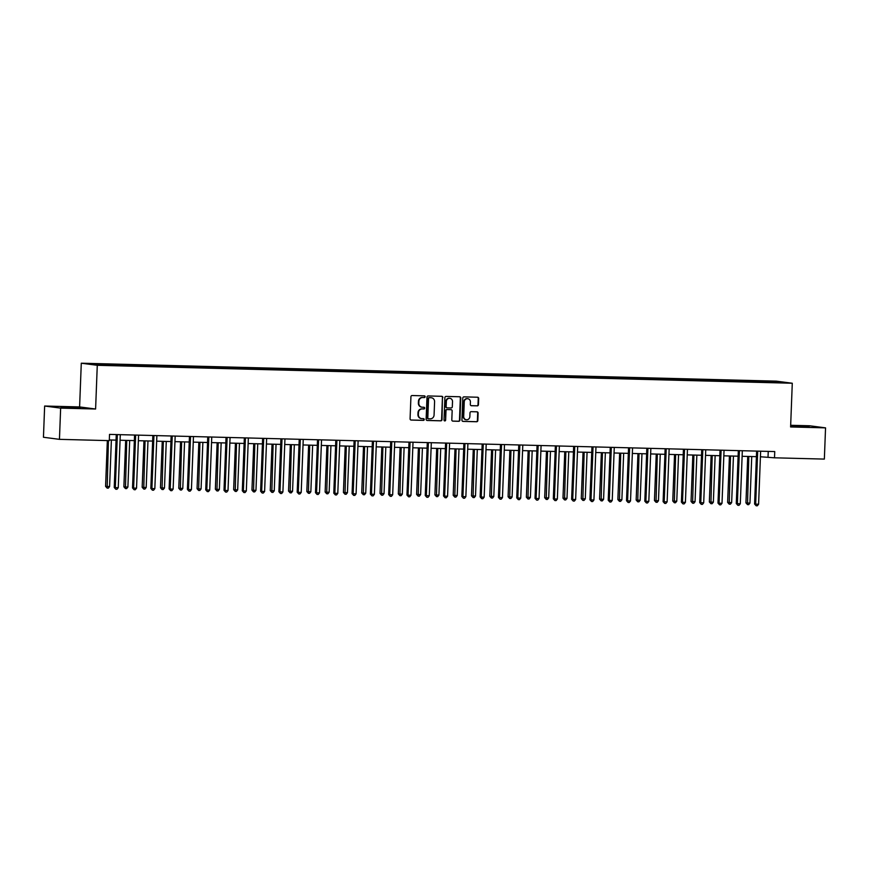 <?xml version="1.0" encoding="UTF-8"?>
<svg xmlns="http://www.w3.org/2000/svg" width="869" height="869" viewBox="0 0 869 869"><rect width="100%" height="100%" fill="white"/><g stroke="black" fill="none" stroke-linecap="round" stroke-linejoin="round"><path stroke-width="1.3" d="M425.137 396.731A0.858 0.804 97.5 0 0 424.354 395.851L412.123 395.536A1.227 1.151 97.5 0 0 410.928 396.731L410.081 418.804A1.227 1.151 97.5 0 0 411.189 420.064L423.42 420.379A0.858 0.804 97.5 0 0 423.561 418.673A0.858 0.804 97.5 0 0 423.485 418.662L421.899 418.619A3.932 3.682 97.5 0 1 418.369 414.6L418.434 412.764A3.932 3.682 97.5 0 1 422.269 408.93L423.855 408.973A0.858 0.804 97.5 0 0 423.996 407.268A0.858 0.804 97.5 0 0 423.92 407.257L422.334 407.213A3.932 3.682 97.5 0 1 418.804 403.194L418.88 401.359A3.932 3.682 97.5 0 1 422.714 397.535L424.289 397.567A0.858 0.804 97.5 0 0 425.137 396.731M421.769 407.159A3.932 3.682 97.5 0 1 418.369 403.14L418.445 401.304A3.932 3.682 97.5 0 1 422.28 397.47L423.866 397.513A0.858 0.804 97.5 0 0 424.181 395.851M410.874 420.009L422.986 420.324A0.858 0.804 97.5 0 0 423.312 418.662M421.324 418.554A3.932 3.682 97.5 0 1 417.935 414.546L418 412.71A3.932 3.682 97.5 0 1 421.834 408.875L423.42 408.919A0.858 0.804 97.5 0 0 423.746 407.257M790.627 426.158L809.126 426.722L790.638 425.864M67.456 407.105L61.08 407.17L65.24 407.604L80.578 407.919L67.456 407.105M477.244 405.877A1.227 1.151 97.5 0 0 478.439 404.672L478.678 398.48A1.227 1.151 97.5 0 0 477.57 397.231L463.992 396.872A1.227 1.151 97.5 0 0 462.786 398.078L461.939 420.151A1.227 1.151 97.5 0 0 463.047 421.4L476.636 421.747A1.227 1.151 97.5 0 0 477.831 420.553L478.113 413.079A1.227 1.151 97.5 0 0 477.016 411.819L471.194 411.667A1.227 1.151 97.5 0 0 469.999 412.862L469.857 416.577A3.28 3.074 97.5 0 1 466.349 419.749A3.28 3.074 97.5 0 1 463.698 416.414L464.252 401.891A3.28 3.074 97.5 0 1 467.761 398.708A3.28 3.074 97.5 0 1 470.411 402.043L470.325 404.465A1.227 1.151 97.5 0 0 471.422 405.725L476.809 405.812A1.227 1.151 97.5 0 0 478.004 404.617L478.243 398.426A1.227 1.151 97.5 0 0 477.45 397.22M790.605 426.961L825.55 427.863L824.355 459.093L774.507 457.811L774.746 451.565L109.527 434.391L109.288 440.637L59.45 439.345L60.645 408.115L95.601 409.017L97.274 365.295L792.278 383.24L790.605 426.961M442.875 397.557A1.227 1.151 97.5 0 0 441.767 396.307L428.189 395.949A1.227 1.151 97.5 0 0 426.983 397.155L426.136 419.216A1.227 1.151 97.5 0 0 427.244 420.477L440.833 420.824A1.227 1.151 97.5 0 0 442.028 419.629L442.44 397.502A1.227 1.151 97.5 0 0 441.648 396.297M446.09 396.416L459.668 396.764A1.227 1.151 97.5 0 1 460.776 398.024L459.929 420.096A1.227 1.151 97.5 0 1 458.734 421.291L452.912 421.139A1.227 1.151 97.5 0 1 451.815 419.879L452.152 410.928A1.227 1.151 97.5 0 0 451.054 409.679L447.198 409.581A1.227 1.151 97.5 0 0 445.993 410.776L445.634 420.096A0.858 0.804 97.5 0 1 444.722 420.922A0.858 0.804 97.5 0 1 444.026 420.053L444.885 397.611A1.227 1.151 97.5 0 1 446.09 396.416M97.274 365.295L81.284 363.209L776.289 381.143L792.278 383.24M755.574 381.795L755.606 380.937L126.516 364.698L89.865 363.926L123.344 365.643M755.606 380.937L783.697 382.523L765.339 382.219L123.409 365.48M750.36 381.665L750.153 380.97M739.117 381.448L738.889 380.676M732.056 381.187L731.85 380.492M720.825 380.97L720.597 380.198M713.764 380.72L713.558 380.025M702.532 380.503L702.304 379.731M695.472 380.242L695.265 379.547M684.229 380.025L684.001 379.264M677.168 379.775L676.973 379.08M665.936 379.557L665.708 378.786M658.876 379.297L658.669 378.602M647.644 379.08L647.416 378.319M640.583 378.83L640.377 378.134M629.341 378.612L629.113 377.841M622.291 378.352L622.085 377.657M611.048 378.134L610.82 377.374M603.988 377.885L603.781 377.189M592.756 377.667L592.528 376.896M585.695 377.407L585.489 376.712M574.452 377.189L574.235 376.429M567.403 376.94L567.196 376.244M556.16 376.722L555.932 375.951M549.099 376.462L548.893 375.766M537.868 376.244L537.639 375.484M530.807 375.995L530.601 375.299M519.564 375.777L519.347 375.006M512.514 375.517L512.308 374.821M501.272 375.299L501.044 374.539M494.211 375.05L494.016 374.354M482.979 374.832L482.751 374.061M475.919 374.582L475.712 373.887M464.687 374.354L464.459 373.594M457.626 374.104L457.42 373.409M446.384 373.887L446.155 373.116M439.323 373.637L439.127 372.942M428.091 373.42L427.863 372.649M421.031 373.159L420.824 372.464M409.799 372.942L409.571 372.171M402.738 372.692L402.532 371.997M391.495 372.475L391.278 371.704M384.446 372.214L384.239 371.519M373.203 371.997L372.975 371.226M366.142 371.747L365.936 371.052M354.91 371.53L354.682 370.759M347.85 371.269L347.643 370.574M336.607 371.052L336.39 370.281M329.557 370.802L329.351 370.107M318.315 370.585L318.087 369.814M311.254 370.324L311.048 369.629M300.022 370.107L299.794 369.336M292.962 369.857L292.755 369.162M281.719 369.64L281.502 368.869M274.669 369.379L274.463 368.684M263.426 369.162L263.198 368.391M256.366 368.912L256.17 368.217M245.134 368.695L244.906 367.924M238.073 368.434L237.867 367.739M226.842 368.217L226.613 367.457M219.781 367.967L219.575 367.272M208.538 367.75L208.31 366.979M201.478 367.489L201.282 366.794M190.246 367.272L190.018 366.512M183.185 367.022L182.979 366.327M171.953 366.805L171.725 366.034M164.893 366.544L164.686 365.849M153.65 366.327L153.433 365.567M146.6 366.077L146.394 365.382M135.358 365.86L135.13 365.089M128.297 365.599L128.091 364.904M117.065 365.382L116.837 364.622M110.005 365.132L109.798 364.437M95.601 409.017L79.6 406.931L44.645 406.029L60.645 408.115M44.645 406.029L43.45 437.259L59.45 439.345M825.55 427.863L809.55 425.767L790.66 425.289M79.6 406.931L81.284 363.209M760.418 456.768L774.507 457.811M109.32 439.953L116.055 440.127M120.063 440.235L134.347 440.605M138.367 440.702L152.64 441.072M156.659 441.18L170.932 441.55M174.951 441.648L189.236 442.017M193.255 442.125L207.528 442.495M211.547 442.593L225.821 442.962M229.84 443.071L244.124 443.44M248.143 443.538L262.416 443.907M266.435 444.016L280.709 444.385M284.728 444.483L299.012 444.852M303.02 444.961L317.304 445.33M321.324 445.428L335.597 445.797M339.616 445.906L353.9 446.264M357.909 446.373L372.193 446.742M376.212 446.851L390.485 447.209M394.504 447.318L408.778 447.687M412.797 447.785L427.081 448.154M431.1 448.263L445.373 448.632M449.392 448.73L463.666 449.099M467.685 449.208L481.969 449.577M485.988 449.675L500.262 450.044M504.281 450.153L518.554 450.522M522.573 450.62L536.857 450.989M540.866 451.098L555.15 451.467M559.169 451.565L573.442 451.934M577.461 452.043L591.746 452.412M595.754 452.51L610.038 452.879M614.057 452.988L628.33 453.357M632.35 453.455L646.623 453.824M650.642 453.933L664.926 454.302M668.945 454.4L683.219 454.769M687.238 454.878L701.511 455.247M705.53 455.345L719.814 455.714M723.823 455.823L738.107 456.192M742.126 456.29L756.399 456.659M776.701 382.338L777.125 381.665M757.41 381.915L757.192 381.143M768.239 451.391L768.022 456.964M115.229 365.262L115.262 364.415M133.522 365.74L133.554 364.882M151.814 366.207L151.847 365.36M170.118 366.685L170.15 365.827M188.41 367.152L188.443 366.305M206.703 367.63L206.735 366.772M224.995 368.098L225.028 367.25M243.298 368.575L243.331 367.717M261.591 369.043L261.623 368.184M279.883 369.521L279.916 368.662M298.186 369.988L298.219 369.129M316.479 370.466L316.512 369.607M334.771 370.933L334.804 370.075M353.075 371.411L353.107 370.552M371.367 371.878L371.4 371.02M389.66 372.356L389.692 371.498M407.963 372.823L407.995 371.965M426.255 373.29L426.288 372.443M444.548 373.768L444.58 372.91M462.84 374.235L462.873 373.388M481.144 374.713L481.176 373.855M499.436 375.18L499.469 374.333M517.728 375.658L517.761 374.8M536.032 376.125L536.064 375.278M554.324 376.603L554.357 375.745M572.617 377.07L572.649 376.223M590.92 377.548L590.953 376.69M609.212 378.015L609.245 377.168M627.505 378.493L627.537 377.635M645.797 378.96L645.841 378.113M664.101 379.438L664.133 378.58M682.393 379.905L682.426 379.058M700.686 380.383L700.718 379.525M718.989 380.85L719.021 379.992M737.281 381.328L737.314 380.47M426.94 420.422L440.398 420.77A1.227 1.151 97.5 0 0 441.593 419.575L442.44 397.502M429.384 397.698A0.858 0.804 97.5 0 0 428.547 398.545L427.809 417.913A0.858 0.804 97.5 0 0 428.58 418.793L430.242 418.836A3.932 3.682 97.5 0 0 434.076 415.013L434.587 401.76A3.932 3.682 97.5 0 0 431.057 397.741L428.949 397.644A0.858 0.804 97.5 0 0 428.113 398.48L428.547 398.545M428.417 418.771L428.145 418.739A0.858 0.804 97.5 0 1 427.374 417.859L428.113 398.48M431.198 397.752A3.932 3.682 97.5 0 0 430.622 397.687L431.057 397.741M428.949 397.644L430.622 397.687M452.608 421.085L458.3 421.237A1.227 1.151 97.5 0 0 459.495 420.042L460.342 397.969A1.227 1.151 97.5 0 0 459.549 396.764M450.837 409.647A1.227 1.151 97.5 0 0 450.62 409.625L446.764 409.516A1.227 1.151 97.5 0 0 445.569 410.722L445.634 420.096M444.504 420.868A0.858 0.804 97.5 0 0 445.21 420.031M452.51 401.641A3.28 3.074 97.5 0 0 449.86 398.306A3.28 3.074 97.5 0 0 446.351 401.489L446.155 406.605A1.227 1.151 97.5 0 0 447.263 407.865L451.12 407.963A1.227 1.151 97.5 0 0 452.314 406.768L452.51 401.641M449.642 398.284A3.28 3.074 97.5 0 0 445.916 401.424L446.351 401.489M447.035 407.833L446.829 407.8A1.227 1.151 97.5 0 1 445.721 406.551L445.916 401.424M471.117 405.671L476.809 405.812M467.544 398.686A3.28 3.074 97.5 0 0 463.829 401.826L464.252 401.891M466.142 419.716A3.28 3.074 97.5 0 1 463.264 416.36L463.829 401.826M462.742 421.346L476.201 421.693A1.227 1.151 97.5 0 0 477.396 420.498L477.678 413.014A1.227 1.151 97.5 0 0 476.885 411.819M107.343 440.583L105.584 486.358L109.592 486.575L111.384 440.007M108.429 440.616L107.159 488.106L105.584 486.358M109.592 486.575L108.332 488.139L107.159 488.106M117.337 434.913L116.261 434.772L114.23 487.487L115.316 487.628L117.337 434.913A1.249 1.173 97.5 0 0 117.315 434.587M118.249 487.705L116.978 489.269L115.805 489.236L115.316 487.628L118.249 487.705L120.27 434.989A1.249 1.173 97.5 0 1 120.324 434.663M115.805 489.236L114.23 487.487M125.668 440.377L123.876 486.825L124.962 486.977L127.895 487.042L129.677 440.485M126.755 440.409L125.451 488.574L123.876 486.825M127.895 487.042L126.624 488.606L125.451 488.574M143.961 440.855L142.179 487.303L146.188 487.52L147.98 440.952M145.047 440.876L143.754 489.051L142.179 487.303M146.188 487.52L144.927 489.073L143.754 489.051M135.629 435.38L134.554 435.239L132.522 487.965L133.609 488.106L135.629 435.38A1.249 1.173 97.5 0 0 135.607 435.065M136.542 488.182L135.271 489.736L134.098 489.703L133.609 488.106L136.542 488.182L138.562 435.456A1.249 1.173 97.5 0 1 138.616 435.141M134.098 489.703L132.522 487.965M153.932 435.858L152.846 435.717L150.826 488.432L151.901 488.574L153.932 435.858A1.249 1.173 97.5 0 0 153.9 435.532M154.834 488.65L153.574 490.214L152.401 490.181L151.901 488.574L154.834 488.65L156.865 435.934A1.249 1.173 97.5 0 1 156.909 435.608M152.401 490.181L150.826 488.432M162.253 441.322L160.472 487.77L161.547 487.911L164.48 487.987L166.272 441.43M163.339 441.354L162.047 489.519L160.472 487.77M164.48 487.987L163.22 489.551L162.047 489.519M180.556 441.8L178.764 488.248L182.783 488.465L184.565 441.897M181.632 441.821L180.339 489.997L178.764 488.248M182.783 488.465L181.512 490.018L180.339 489.997M198.849 442.267L197.067 488.715L198.143 488.856L201.076 488.932L202.868 442.375M199.935 442.299L198.632 490.464L197.067 488.715M201.076 488.932L199.805 490.496L198.632 490.464M172.225 436.325L171.139 436.184L169.118 488.91L170.205 489.051L172.225 436.325A1.249 1.173 97.5 0 0 172.192 436.01M173.127 489.128L171.866 490.681L170.693 490.648L170.205 489.051L173.127 489.128L175.158 436.401A1.249 1.173 97.5 0 1 175.212 436.086M170.693 490.648L169.118 488.91M190.517 436.803L189.442 436.662L187.411 489.377L188.497 489.519L190.517 436.803A1.249 1.173 97.5 0 0 190.496 436.477M191.43 489.595L190.159 491.159L188.986 491.126L188.497 489.519L191.43 489.595L193.45 436.879A1.249 1.173 97.5 0 1 193.505 436.553M188.986 491.126L187.411 489.377M208.821 437.27L207.734 437.129L205.714 489.855L206.789 489.997L208.821 437.27A1.249 1.173 97.5 0 0 208.788 436.955M209.722 490.062L208.451 491.626L207.278 491.593L206.789 489.997L209.722 490.062L211.743 437.346A1.249 1.173 97.5 0 1 211.797 437.031M207.278 491.593L205.714 489.855M227.113 437.748L226.027 437.607L224.006 490.322L225.082 490.464L227.113 437.748A1.249 1.173 97.5 0 0 227.081 437.422M228.015 490.54L226.755 492.093L225.582 492.071L225.082 490.464L228.015 490.54L230.046 437.824A1.249 1.173 97.5 0 1 230.1 437.498M225.582 492.071L224.006 490.322M245.406 438.215L244.33 438.074L242.299 490.789L243.385 490.931L245.406 438.215A1.249 1.173 97.5 0 0 245.384 437.9M246.318 491.007L245.047 492.571L243.874 492.538L243.385 490.931L246.318 491.007L248.338 438.291A1.249 1.173 97.5 0 1 248.393 437.976M243.874 492.538L242.299 490.789M263.698 438.693L262.623 438.552L260.602 491.267L261.678 491.409L263.698 438.693A1.249 1.173 97.5 0 0 263.676 438.367M264.611 491.485L263.34 493.038L262.166 493.016L261.678 491.409L264.611 491.485L266.631 438.769A1.249 1.173 97.5 0 1 266.685 438.443M262.166 493.016L260.602 491.267M282.001 439.16L280.915 439.019L278.895 491.735L279.97 491.876L282.001 439.16A1.249 1.173 97.5 0 0 281.969 438.845M282.903 491.952L281.643 493.516L280.47 493.483L279.97 491.876L282.903 491.952L284.934 439.236A1.249 1.173 97.5 0 1 284.978 438.921M280.47 493.483L278.895 491.735M300.294 439.638L299.218 439.497L297.187 492.212L298.273 492.354L300.294 439.638A1.249 1.173 97.5 0 0 300.272 439.312M301.206 492.43L299.935 493.983L298.762 493.961L298.273 492.354L301.206 492.43L303.227 439.714A1.249 1.173 97.5 0 1 303.281 439.388M298.762 493.961L297.187 492.212M318.586 440.105L317.511 439.964L315.48 492.68L316.566 492.821L318.586 440.105A1.249 1.173 97.5 0 0 318.565 439.79M319.499 492.897L318.228 494.461L317.055 494.428L316.566 492.821L319.499 492.897L321.519 440.181A1.249 1.173 97.5 0 1 321.573 439.866M317.055 494.428L315.48 492.68M336.89 440.583L335.803 440.442L333.783 493.157L334.858 493.299L336.89 440.583A1.249 1.173 97.5 0 0 336.857 440.257M337.791 493.375L336.531 494.928L335.358 494.906L334.858 493.299L337.791 493.375L339.822 440.659A1.249 1.173 97.5 0 1 339.866 440.333M335.358 494.906L333.783 493.157M355.182 441.05L354.096 440.909L352.075 493.625L353.162 493.766L355.182 441.05A1.249 1.173 97.5 0 0 355.16 440.735M356.084 493.842L354.824 495.406L353.65 495.373L353.162 493.766L356.084 493.842L358.115 441.126A1.249 1.173 97.5 0 1 358.169 440.811M353.65 495.373L352.075 493.625M373.474 441.528L372.399 441.387L370.368 494.103L371.454 494.244L373.474 441.528A1.249 1.173 97.5 0 0 373.453 441.202M374.387 494.32L373.116 495.873L371.943 495.851L371.454 494.244L374.387 494.32L376.407 441.604A1.249 1.173 97.5 0 1 376.462 441.278M371.943 495.851L370.368 494.103M391.778 441.995L390.692 441.854L388.671 494.57L389.746 494.711L391.778 441.995A1.249 1.173 97.5 0 0 391.745 441.68M392.679 494.787L391.419 496.351L390.246 496.318L389.746 494.711L392.679 494.787L394.711 442.071A1.249 1.173 97.5 0 1 394.754 441.756M390.246 496.318L388.671 494.57M410.07 442.473L408.984 442.332L406.964 495.048L408.039 495.189L410.07 442.473A1.249 1.173 97.5 0 0 410.038 442.147M410.972 495.265L409.712 496.818L408.539 496.786L408.039 495.189L410.972 495.265L413.003 442.549A1.249 1.173 97.5 0 1 413.057 442.223M408.539 496.786L406.964 495.048M428.363 442.94L427.287 442.799L425.256 495.515L426.342 495.656L428.363 442.94A1.249 1.173 97.5 0 0 428.341 442.614M429.275 495.732L428.004 497.296L426.831 497.264L426.342 495.656L429.275 495.732L431.296 443.016A1.249 1.173 97.5 0 1 431.35 442.701M426.831 497.264L425.256 495.515M446.666 443.418L445.58 443.277L443.559 495.993L444.635 496.134L446.666 443.418A1.249 1.173 97.5 0 0 446.633 443.092M447.568 496.21L446.297 497.763L445.124 497.731L444.635 496.134L447.568 496.21L449.588 443.494A1.249 1.173 97.5 0 1 449.642 443.168M445.124 497.731L443.559 495.993M464.958 443.885L463.872 443.744L461.852 496.46L462.927 496.601L464.958 443.885A1.249 1.173 97.5 0 0 464.926 443.559M465.86 496.677L464.6 498.241L463.427 498.209L462.927 496.601L465.86 496.677L467.891 443.961A1.249 1.173 97.5 0 1 467.946 443.646M463.427 498.209L461.852 496.46M483.251 444.363L482.176 444.222L480.144 496.938L481.23 497.079L483.251 444.363A1.249 1.173 97.5 0 0 483.229 444.037M484.163 497.155L482.892 498.708L481.719 498.676L481.23 497.079L484.163 497.155L486.184 444.439A1.249 1.173 97.5 0 1 486.238 444.113M481.719 498.676L480.144 496.938M501.543 444.83L500.468 444.689L498.437 497.405L499.523 497.546L501.543 444.83A1.249 1.173 97.5 0 0 501.522 444.504M502.456 497.622L501.185 499.186L500.012 499.154L499.523 497.546L502.456 497.622L504.476 444.906A1.249 1.173 97.5 0 1 504.531 444.591M500.012 499.154L498.437 497.405M217.141 442.734L215.36 489.193L216.435 489.334L219.368 489.41L221.16 442.842M218.228 442.766L216.935 490.942L215.36 489.193M219.368 489.41L218.108 490.963L216.935 490.942M235.434 443.212L233.652 489.66L234.739 489.801L237.672 489.877L239.453 443.32M236.52 443.244L235.227 491.409L233.652 489.66M237.672 489.877L236.401 491.441L235.227 491.409M253.737 443.679L251.956 490.138L253.031 490.279L255.964 490.355L257.756 443.787M254.823 443.711L253.52 491.887L251.956 490.138M255.964 490.355L254.693 491.908L253.52 491.887M272.03 444.157L270.248 490.605L274.256 490.822L276.049 444.255M273.116 444.189L271.823 492.354L270.248 490.605M274.256 490.822L272.996 492.386L271.823 492.354M290.322 444.624L288.541 491.083L289.627 491.224L292.56 491.3L294.341 444.732M291.408 444.656L290.116 492.832L288.541 491.083M292.56 491.3L291.289 492.853L290.116 492.832M308.625 445.102L306.833 491.55L310.852 491.767L312.644 445.2M309.712 445.124L308.408 493.299L306.833 491.55M310.852 491.767L309.581 493.331L308.408 493.299M326.918 445.569L325.136 492.028L326.212 492.169L329.145 492.245L330.937 445.678M328.004 445.601L326.711 493.766L325.136 492.028M329.145 492.245L327.885 493.798L326.711 493.766M345.21 446.047L343.429 492.495L347.437 492.712L349.229 446.145M346.296 446.069L345.004 494.244L343.429 492.495M347.437 492.712L346.177 494.276L345.004 494.244M363.514 446.514L361.721 492.973L362.808 493.114L365.74 493.19L367.522 446.623M364.6 446.547L363.296 494.711L361.721 492.973M365.74 493.19L364.469 494.743L363.296 494.711M381.806 446.992L380.025 493.44L384.033 493.657L385.825 447.09M382.892 447.014L381.6 495.189L380.025 493.44M384.033 493.657L382.762 495.221L381.6 495.189M400.098 447.459L398.317 493.918L399.392 494.059L402.325 494.135L404.118 447.568M401.185 447.492L399.892 495.656L398.317 493.918M402.325 494.135L401.065 495.688L399.892 495.656M418.402 447.937L416.609 494.385L420.629 494.602L422.41 448.035M419.477 447.959L418.185 496.134L416.609 494.385M420.629 494.602L419.358 496.166L418.185 496.134M436.694 448.404L434.913 494.863L435.988 495.004L438.921 495.08L440.713 448.513M437.78 448.437L436.477 496.601L434.913 494.863M438.921 495.08L437.65 496.633L436.477 496.601M454.987 448.882L453.205 495.33L457.213 495.547L459.006 448.98M456.073 448.904L454.78 497.079L453.205 495.33M457.213 495.547L455.953 497.111L454.78 497.079M473.279 449.349L471.498 495.808L472.584 495.949L475.517 496.025L477.298 449.458M474.365 449.382L473.073 497.546L471.498 495.808M475.517 496.025L474.246 497.579L473.073 497.546M491.582 449.827L489.79 496.275L493.809 496.492L495.602 449.925M492.669 449.849L491.365 498.024L489.79 496.275M493.809 496.492L492.538 498.056L491.365 498.024M509.875 450.294L508.093 496.753L509.169 496.894L512.102 496.97L513.894 450.403M510.961 450.327L509.668 498.491L508.093 496.753M512.102 496.97L510.842 498.524L509.668 498.491M528.167 450.772L526.386 497.22L530.405 497.437L532.186 450.87M529.254 450.794L527.961 498.969L526.386 497.22M530.405 497.437L529.134 499.002L527.961 498.969M546.471 451.239L544.678 497.698L545.765 497.839L548.697 497.904L550.479 451.348M547.557 451.272L546.253 499.436L544.678 497.698M548.697 497.904L547.427 499.469L546.253 499.436M564.763 451.717L562.982 498.165L566.99 498.382L568.782 451.815M565.849 451.739L564.557 499.914L562.982 498.165M566.99 498.382L565.73 499.936L564.557 499.914M583.056 452.184L581.274 498.632L582.36 498.773L585.282 498.849L587.075 452.293M584.142 452.217L582.849 500.381L581.274 498.632M585.282 498.849L584.022 500.414L582.849 500.381M601.359 452.662L599.567 499.11L603.586 499.327L605.367 452.76M602.434 452.684L601.142 500.859L599.567 499.11M603.586 499.327L602.315 500.881L601.142 500.859M619.651 453.129L617.87 499.577L618.945 499.718L621.878 499.794L623.67 453.238M620.738 453.162L619.434 501.326L617.87 499.577M621.878 499.794L620.607 501.359L619.434 501.326M637.944 453.607L636.162 500.055L640.171 500.272L641.963 453.705M639.03 453.629L637.737 501.804L636.162 500.055M640.171 500.272L638.911 501.826L637.737 501.804M656.247 454.074L654.455 500.522L655.541 500.663L658.474 500.74L660.255 454.183M657.322 454.107L656.03 502.271L654.455 500.522M658.474 500.74L657.203 502.304L656.03 502.271M519.847 445.297L518.76 445.156L516.74 497.883L517.815 498.024L519.847 445.297A1.249 1.173 97.5 0 0 519.814 444.982M520.748 498.1L519.488 499.653L518.315 499.621L517.815 498.024L520.748 498.1L522.78 445.373A1.249 1.173 97.5 0 1 522.823 445.058M518.315 499.621L516.74 497.883M538.139 445.775L537.064 445.634L535.032 498.35L536.119 498.491L538.139 445.775A1.249 1.173 97.5 0 0 538.117 445.449M539.052 498.567L537.781 500.131L536.607 500.099L536.119 498.491L539.052 498.567L541.072 445.851A1.249 1.173 97.5 0 1 541.126 445.525M536.607 500.099L535.032 498.35M556.432 446.242L555.356 446.101L553.325 498.828L554.411 498.969L556.432 446.242A1.249 1.173 97.5 0 0 556.41 445.927M557.344 499.045L556.073 500.598L554.9 500.566L554.411 498.969L557.344 499.045L559.364 446.318A1.249 1.173 97.5 0 1 559.419 446.003M554.9 500.566L553.325 498.828M574.735 446.72L573.649 446.579L571.628 499.295L572.704 499.436L574.735 446.72A1.249 1.173 97.5 0 0 574.702 446.394M575.636 499.512L574.376 501.076L573.203 501.044L572.704 499.436L575.636 499.512L577.668 446.796A1.249 1.173 97.5 0 1 577.711 446.47M573.203 501.044L571.628 499.295M593.027 447.187L591.941 447.046L589.921 499.773L591.007 499.914L593.027 447.187A1.249 1.173 97.5 0 0 592.995 446.872M593.929 499.99L592.669 501.543L591.496 501.511L591.007 499.914L593.929 499.99L595.96 447.263A1.249 1.173 97.5 0 1 596.015 446.948M591.496 501.511L589.921 499.773M611.32 447.665L610.244 447.524L608.213 500.24L609.299 500.381L611.32 447.665A1.249 1.173 97.5 0 0 611.298 447.339M612.232 500.457L610.961 502.021L609.788 501.989L609.299 500.381L612.232 500.457L614.253 447.741A1.249 1.173 97.5 0 1 614.307 447.416M609.788 501.989L608.213 500.24M629.623 448.132L628.537 447.991L626.516 500.718L627.592 500.859L629.623 448.132A1.249 1.173 97.5 0 0 629.591 447.817M630.525 500.935L629.254 502.488L628.091 502.456L627.592 500.859L630.525 500.935L632.545 448.208A1.249 1.173 97.5 0 1 632.599 447.893M628.091 502.456L626.516 500.718M647.916 448.61L646.829 448.469L644.809 501.185L645.884 501.326L647.916 448.61A1.249 1.173 97.5 0 0 647.883 448.285M648.817 501.402L647.557 502.955L646.384 502.934L645.884 501.326L648.817 501.402L650.848 448.686A1.249 1.173 97.5 0 1 650.903 448.361M646.384 502.934L644.809 501.185M666.208 449.077L665.133 448.936L663.101 501.652L664.188 501.793L666.208 449.077A1.249 1.173 97.5 0 0 666.186 448.762M667.12 501.869L665.85 503.433L664.676 503.401L664.188 501.793L667.12 501.869L669.141 449.154A1.249 1.173 97.5 0 1 669.195 448.838M664.676 503.401L663.101 501.652M674.54 454.541L672.758 501L673.833 501.141L676.766 501.217L678.559 454.65M675.626 454.574L674.322 502.749L672.758 501M676.766 501.217L675.495 502.771L674.322 502.749M684.5 449.555L683.425 449.414L681.405 502.13L682.48 502.271L684.5 449.555A1.249 1.173 97.5 0 0 684.479 449.23M685.413 502.347L684.142 503.901L682.969 503.879L682.48 502.271L685.413 502.347L687.433 449.631A1.249 1.173 97.5 0 1 687.488 449.306M682.969 503.879L681.405 502.13M692.832 455.019L691.051 501.467L695.059 501.685L696.851 455.117M693.918 455.052L692.626 503.216L691.051 501.467M695.059 501.685L693.799 503.249L692.626 503.216M702.804 450.023L701.717 449.881L699.697 502.597L700.772 502.738L702.804 450.023A1.249 1.173 97.5 0 0 702.771 449.707M703.705 502.814L702.445 504.378L701.272 504.346L700.772 502.738L703.705 502.814L705.737 450.099A1.249 1.173 97.5 0 1 705.78 449.784M701.272 504.346L699.697 502.597M711.124 455.486L709.343 501.945L710.429 502.086L713.362 502.163L715.144 455.595M712.211 455.519L710.918 503.694L709.343 501.945M713.362 502.163L712.091 503.716L710.918 503.694M721.096 450.5L720.021 450.359L717.99 503.075L719.076 503.216L721.096 450.5A1.249 1.173 97.5 0 0 721.074 450.175M722.009 503.292L720.738 504.846L719.565 504.824L719.076 503.216L722.009 503.292L724.029 450.577A1.249 1.173 97.5 0 1 724.083 450.251M719.565 504.824L717.99 503.075M729.428 455.964L727.635 502.412L731.655 502.63L733.447 456.062M730.514 455.986L729.21 504.161L727.635 502.412M731.655 502.63L730.384 504.194L729.21 504.161M739.389 450.968L738.313 450.826L736.282 503.542L737.368 503.683L739.389 450.968A1.249 1.173 97.5 0 0 739.367 450.653M740.301 503.759L739.03 505.323L737.857 505.291L737.368 503.683L740.301 503.759L742.322 451.044A1.249 1.173 97.5 0 1 742.376 450.729M737.857 505.291L736.282 503.542M747.72 456.431L745.939 502.89L747.014 503.032L749.947 503.108L751.739 456.54M748.806 456.464L747.514 504.628L745.939 502.89M749.947 503.108L748.687 504.661L747.514 504.628M757.692 451.445L756.606 451.304L754.585 504.02L755.661 504.161L757.692 451.445A1.249 1.173 97.5 0 0 757.659 451.12M758.594 504.237L757.333 505.791L756.16 505.769L755.661 504.161L758.594 504.237L760.625 451.522A1.249 1.173 97.5 0 1 760.668 451.196M756.16 505.769L754.585 504.02"/></g></svg>
